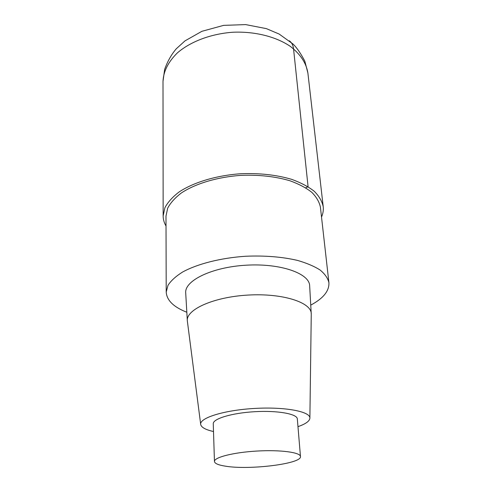 <?xml version="1.0" encoding="UTF-8"?>
<svg xmlns="http://www.w3.org/2000/svg" width="492" height="492" viewBox="0 0 492 492"><rect width="100%" height="100%" fill="white"/><g stroke="black" fill="none" stroke-linecap="round" stroke-linejoin="round"><path stroke-width="0.74" d="M186.825 312.254C173.621 307.063 166.751 300.335 166.216 292.07L168 285.305C170.964 280.723 175.798 276.313 182.52 272.076C197.397 263.884 220.773 257.9 245.772 256.246C264.924 255.453 282.15 256.842 297.445 260.397C306.7 263.072 314.277 266.295 320.169 270.065C324.984 274.056 327.9 278.269 328.914 282.691C329.339 290.957 323.287 298.429 310.766 305.108M166.216 292.07L165.988 216.062L167.674 208.171C170.478 202.864 175.054 197.79 181.4 192.944C195.459 183.602 217.501 176.966 241.105 175.355C259.192 174.672 275.514 176.493 290.059 180.804C298.878 184.02 306.122 187.858 311.799 192.323C316.461 197.034 319.333 201.978 320.409 207.157L328.914 282.691M187.317 320.667L185.712 293.029C184.272 280.741 211.818 267.101 246.289 265.188C280.754 263.128 309.683 273.509 309.665 285.889L311.258 314.376M213.503 431.527C205.681 429.774 201.412 427.456 200.711 424.553C199.057 418.059 223.817 410.168 254.555 408.44C285.28 406.626 310.778 411.619 309.88 418.262C309.511 421.22 305.544 424.018 297.974 426.656M200.711 424.553L187.323 320.827C185.945 309.597 213.553 296.99 248.017 295.071C282.469 293.017 311.338 302.365 311.258 313.681M225.348 466.158C218.356 465.063 214.721 463.501 214.457 461.478C213.977 457.376 233.485 452.376 257.008 451.047C280.526 449.663 300.477 452.394 300.471 456.521C302.039 463.79 249.223 470.272 225.348 466.158M214.457 461.478L213.257 423.784C212.772 418.79 231.781 412.991 254.739 411.699C277.691 410.34 297.242 413.92 297.328 418.938L300.471 456.521M166.019 226.025C164.125 222.796 163.172 219.414 163.147 215.89L164.9 207.729C167.803 202.237 172.544 196.978 179.119 191.96C193.682 182.28 216.529 175.392 241.012 173.719C259.77 173.018 276.688 174.9 291.762 179.377C300.901 182.71 308.41 186.689 314.29 191.308C319.111 196.185 322.088 201.302 323.213 206.658C323.595 210.164 323.029 213.633 321.522 217.058M305.68 187.821L308.084 186.732L293.546 48.843C293.127 45.221 291.725 42.546 289.351 40.818M163.147 215.89L163.006 81.365C163.461 71.334 168.252 61.844 177.384 52.902C190.459 41.592 210.902 33.813 232.857 32.238C254.844 31.279 276.049 36.66 290.335 46.383C300.434 54.225 306.282 63.099 307.887 73.007L323.213 206.665M309.88 418.262L311.258 314.37M163.006 81.365L164.635 69.434C167.44 61.506 171.314 54.63 176.247 48.819L184.986 40.879L201.88 31.316L223.626 25.369L245.68 24.6L266.381 28.634L279.142 34.046L292.863 43.911C296.627 47.392 300.618 53.154 304.837 61.186L307.887 73.007"/></g></svg>
